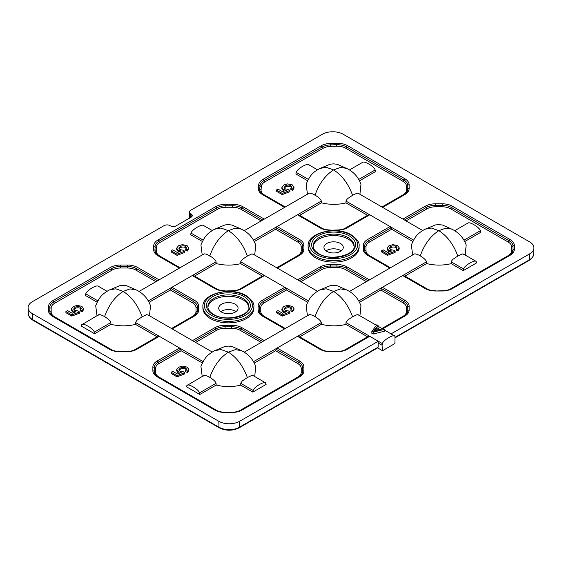 <?xml version="1.0" encoding="UTF-8"?>
<svg xmlns="http://www.w3.org/2000/svg" width="562" height="562" viewBox="0 0 562 562"><rect width="100%" height="100%" fill="white"/><g stroke="black" fill="none" stroke-linecap="round" stroke-linejoin="round"><path stroke-width="0.84" d="M315.591 257.803A25.487 14.71 0 0 0 343.361 260.993A25.487 14.71 0 0 0 359.097 247.399L359.097 245.966A25.487 14.71 180 0 1 343.361 259.56A25.487 14.71 180 0 1 315.591 256.37A25.487 14.71 180 0 1 308.124 245.966L308.124 247.399A25.487 14.71 0 0 0 315.591 257.803M354.074 246.655A20.506 11.837 0 0 0 348.11 239.033A20.506 11.837 0 0 0 326.367 236.328A20.506 11.837 0 0 0 313.146 246.655M210.371 318.556A25.487 14.71 0 0 0 238.14 321.745A25.487 14.71 0 0 0 253.876 308.152L253.876 306.712A25.487 14.71 180 0 1 238.14 320.305A25.487 14.71 180 0 1 210.371 317.116A25.487 14.71 180 0 1 202.903 306.712L202.903 308.152A25.487 14.71 0 0 0 210.371 318.556M248.854 307.407A20.506 11.837 0 0 0 242.889 299.778A20.506 11.837 0 0 0 221.14 297.073A20.506 11.837 0 0 0 207.926 307.407M341.211 250.849A9.976 5.76 0 0 0 340.663 250.504A9.976 5.76 0 0 0 326.009 250.849M340.446 243.451A9.666 5.578 0 0 0 330.02 242.222A9.666 5.578 0 0 0 323.944 247.266A9.666 5.578 0 0 0 326.775 251.347A9.666 5.578 0 0 0 337.418 252.528A9.666 5.578 0 0 0 343.277 247.266A9.666 5.578 0 0 0 340.446 243.451M235.991 311.594A9.976 5.76 0 0 0 235.443 311.25A9.976 5.76 0 0 0 220.789 311.594M235.225 304.204A9.666 5.578 0 0 0 224.8 302.967A9.666 5.578 0 0 0 218.723 308.011A9.666 5.578 0 0 0 221.554 312.093A9.666 5.578 0 0 0 232.197 313.28A9.666 5.578 0 0 0 238.056 308.011A9.666 5.578 0 0 0 235.225 304.204M368.637 336.575L369.747 336.308L382.392 343.607L382.055 345.23L382.49 350.723L394.917 343.544L395.023 336.315L384.738 330.112M395.023 336.315C394.306 333.645 383.108 340.115 382.392 343.607M358.5 315.099L357.081 314.657L352.585 316.792C348.363 305.243 342.04 296.785 333.61 291.404C325.243 296.806 319.026 305.285 314.966 316.835M308.65 315.268C309.367 312.598 320.572 319.068 321.281 322.56L321.408 324.309C329.592 326.325 337.776 326.36 345.967 324.393L346.002 322.314L347.421 320.242L352.585 316.792M371.847 331.425L371.847 333.28L373.168 334.039L384.738 331.151L384.738 329.297L373.168 332.184L371.847 331.425L376.842 324.738L378.086 325.454L376.477 327.47L380.01 329.508L383.502 328.58L384.738 329.297M378.121 347.147L378.289 341.239L239.616 421.303L239.433 427.218L378.121 347.147L377.882 347.738L239.131 427.844A1.461 0.843 -120 0 0 239.433 427.218A14.45 8.346 0 0 1 218.997 427.218L218.822 421.303A14.71 8.493 0 0 0 239.616 421.303M359.455 302.342L380.818 290.006L382.378 287.287L402.694 275.556L403.811 275.823M359.919 315.781L360.98 305.7C359.315 301.822 356.638 294.86 346.592 289.859L340.467 288.91L333.61 291.404L326.22 288.798L319.694 289.978C312.83 294.109 310.407 295.956 306.149 305.679L307.435 315.711M391.152 333.814L529.594 253.883A14.71 8.493 0 0 0 533.9 248.088A14.71 8.493 0 0 0 529.594 241.878L343.178 134.248A14.71 8.493 0 0 0 322.384 134.248L190.651 210.307A4.159 2.403 0 0 0 189.429 212.064A4.159 2.403 0 0 0 190.651 213.701L191.066 213.939A4.039 2.332 180 0 1 192.246 215.534A4.039 2.332 180 0 1 191.066 217.241L176.152 225.854A4.039 2.332 180 0 1 170.441 225.854L170.026 225.608A4.159 2.403 0 0 0 164.139 225.608L32.406 301.668A14.71 8.493 0 0 0 28.1 307.878A14.71 8.493 0 0 0 32.406 313.673L218.822 421.303M253.476 361.703L297.474 336.308L298.584 336.575M202.404 363.01L181.182 350.758L179.622 348.033L159.306 336.308L158.189 336.575M253.476 240.206L297.474 214.81L298.584 215.077M412.845 241.512L391.623 229.261L390.063 226.535L369.747 214.81L368.637 215.077M185.593 246.409C183.732 245.552 181.933 245.629 180.198 246.634L178.857 248.242L180.009 249.619L183.254 250.209L184.687 251.221L184.687 252.415L177.037 255.359L171.143 251.952L171.143 250.757L172.738 249.837L177.332 252.493L181.182 250.996L178.133 250.195L178.133 251.39L176.665 249.352L176.665 248.158L178.512 245.77L182.376 244.639L187.041 245.587L188.762 247.814L187.392 249.837L187.392 251.031L185.643 250.209L185.643 249.008L186.563 247.624L185.593 246.409L185.593 247.603C183.732 246.753 181.933 246.823 180.198 247.828L179.053 248.818M179.081 251.811L178.133 251.39M188.762 247.814L188.762 249.008L187.392 251.031M186.366 248.249L185.593 247.603M203.43 254.516C204.147 251.846 215.351 258.316 216.061 261.808L216.187 263.557C224.371 265.58 232.556 265.608 240.747 263.648L240.782 261.569L242.201 259.489L247.364 256.047C243.142 244.498 236.82 236.033 228.39 230.659L220.999 228.046L214.473 229.226C207.61 233.363 205.186 235.204 200.929 244.927L202.215 254.958M203.634 225.819C202.924 223.149 191.719 229.619 191.003 233.111L190.673 234.733L202.404 241.512M254.235 241.59L275.598 229.261L277.157 226.535L299.623 239.503A14.64 8.451 180 0 1 303.909 245.482L303.909 249.324A14.64 8.451 180 0 1 299.623 255.296L277.389 268.137M254.698 255.036L255.759 244.955C254.087 241.077 251.418 234.115 241.365 229.106L235.246 228.165L228.39 230.659C220.023 236.061 213.806 244.54 209.745 256.089M290.814 185.657C288.952 184.807 287.161 184.884 285.419 185.882L284.077 187.49L285.229 188.874L288.475 189.457L289.908 190.469L289.908 191.663L282.257 194.607L276.363 191.206L276.363 190.012L277.958 189.092L282.553 191.74L286.402 190.251L283.353 189.45L283.353 190.644L281.885 188.607L281.885 187.413L283.733 185.017L287.596 183.886L292.261 184.835L293.982 187.069L292.612 189.092L292.612 190.286L290.863 189.457L290.863 188.263L291.783 186.872L290.814 185.657L290.814 186.858C288.952 186.001 287.161 186.078 285.419 187.083L284.274 188.066M284.302 191.059L283.353 190.644M293.982 187.069L293.982 188.263L292.612 190.286M291.587 187.504L290.814 186.858M308.65 193.771C309.367 191.101 320.572 197.571 321.281 201.063L321.408 202.812C329.592 204.828 337.776 204.863 345.967 202.896L346.002 200.817L347.421 198.744L352.585 195.295C348.363 183.746 342.04 175.288 333.61 169.907L326.22 167.3L319.694 168.481C312.83 172.611 310.407 174.459 306.149 184.181L307.435 194.213M308.854 165.066C308.145 162.397 296.94 168.867 296.223 172.358L295.893 173.988L307.625 180.76M359.455 180.845L375.472 171.593L375.135 169.97C374.425 166.478 363.221 160.008 362.504 162.678M359.919 194.283L360.98 184.203C359.315 180.325 356.638 173.363 346.592 168.361L340.467 167.413L333.61 169.907C325.243 175.309 319.026 183.788 314.966 195.337M321.408 202.812L299.701 215.337L321.829 228.116A11.95 6.899 0 0 0 324 229.106M345.967 202.896L367.787 215.45M345.967 324.393L367.787 336.947M321.408 324.309L299.701 336.835L321.829 349.613A11.95 6.899 0 0 0 324 350.604M396.034 246.409C394.18 245.552 392.381 245.629 390.639 246.634L389.297 248.242L390.45 249.619L393.695 250.209L395.128 251.221L395.128 252.415L387.478 255.359L381.584 251.952L381.584 250.757L383.179 249.837L387.773 252.493L391.623 250.996L388.581 250.195L388.581 251.39L387.106 249.352L387.106 248.158L388.953 245.77L392.817 244.639L397.482 245.587L399.203 247.814L397.833 249.837L397.833 251.031L396.084 250.209L396.084 249.008L397.004 247.624L396.034 246.409L396.034 247.603C394.18 246.753 392.381 246.823 390.639 247.828L389.494 248.818M389.522 251.811L388.581 251.39M399.203 247.814L399.203 249.008L397.833 251.031M396.807 248.249L396.034 247.603M413.871 254.516C414.587 251.846 425.792 258.316 426.509 261.808L426.628 263.557C434.812 265.58 442.997 265.608 451.188 263.648L451.223 261.569L452.642 259.489L457.805 256.047C453.583 244.498 447.261 236.033 438.831 230.659L431.44 228.046L424.914 229.226C418.051 233.363 415.627 235.204 411.37 244.927L412.656 254.958M426.628 263.557L404.921 276.09L427.05 288.868A11.95 6.899 0 0 0 429.22 289.859M464.676 241.59L480.693 232.345L480.355 230.715C479.646 227.224 468.441 220.761 467.724 223.423M465.139 255.036L466.2 244.955C464.535 241.077 461.859 234.115 451.813 229.106L445.687 228.165L438.831 230.659C430.464 236.061 424.247 244.54 420.193 256.089M451.188 263.648L463.25 270.61L476.548 262.932L475.859 261.225L463.432 254.052M307.625 302.258L286.402 290.006L284.843 287.287L264.526 275.556L263.416 275.823M148.256 300.958L192.253 275.556L193.363 275.823M290.814 307.154C288.952 306.304 287.161 306.381 285.419 307.379L284.077 308.988L285.229 310.372L288.475 310.955L289.908 311.966L289.908 313.16L282.257 316.104L276.363 312.704L276.363 311.51L277.958 310.589L282.553 313.238L286.402 311.748L283.353 310.948L283.353 312.142L281.885 310.105L281.885 308.91L283.733 306.515L287.596 305.384L292.261 306.332L293.982 308.566L292.612 310.589L292.612 311.784L290.863 310.955L290.863 309.76L291.783 308.369L290.814 307.154L290.814 308.355C288.952 307.498 287.161 307.576 285.419 308.58L284.274 309.564M284.302 312.556L283.353 312.142M293.982 308.566L293.982 309.76L292.612 311.784M291.587 309.002L290.814 308.355M185.593 367.906C183.732 367.049 181.933 367.127 180.198 368.131L178.857 369.74L180.009 371.117L183.254 371.707L184.687 372.718L184.687 373.913L177.037 376.856L171.143 373.449L171.143 372.255L172.738 371.334L177.332 373.99L181.182 372.494L178.133 371.693L178.133 372.887L176.665 370.85L176.665 369.656L178.512 367.267L182.376 366.136L187.041 367.084L188.762 369.311L187.392 371.334L187.392 372.529L185.643 371.707L185.643 370.506L186.563 369.122L185.593 367.906L185.593 369.101C183.732 368.251 181.933 368.321 180.198 369.325L179.053 370.316M179.081 373.308L178.133 372.887M188.762 369.311L188.762 370.506L187.392 372.529M186.366 369.747L185.593 369.101M254.235 363.087L275.598 350.758L277.157 348.033L299.623 361.001A14.64 8.451 180 0 1 303.909 366.979L303.909 370.822A14.64 8.451 180 0 1 299.623 376.793L242.067 410.021A14.64 8.451 180 0 1 231.72 412.501L225.06 412.501A14.64 8.451 180 0 1 214.712 410.021L157.156 376.793A14.64 8.451 180 0 1 152.871 370.822L152.871 366.979A14.64 8.451 180 0 1 157.156 361.001L179.622 348.033L203.142 361.612M254.698 376.533L255.759 366.452C254.087 362.574 251.418 355.613 241.365 350.604L235.246 349.662L228.39 352.156C220.023 357.558 213.806 366.038 209.745 377.587M203.43 376.013C204.147 373.344 215.351 379.814 216.061 383.305L216.187 385.054C224.371 387.077 232.556 387.106 240.747 385.146L252.809 392.107L266.107 384.429L265.419 382.722L252.991 375.549M216.187 385.054L199.826 394.503L199.496 392.873C198.779 389.382 187.575 382.912 186.865 385.581L186.528 386.825L199.826 394.503M240.747 385.146L240.782 383.066L242.201 380.987L247.364 377.545C243.142 365.995 236.82 357.53 228.39 352.156L220.999 349.543L214.473 350.723C207.61 354.861 205.186 356.701 200.929 366.424L202.215 376.456M216.187 263.557L194.48 276.09L216.609 288.868A11.95 6.899 0 0 0 218.78 289.859M240.747 263.648L262.566 276.195M80.373 307.154C78.511 306.304 76.713 306.381 74.978 307.379L73.636 308.988L74.788 310.372L78.034 310.955L79.467 311.966L79.467 313.16L71.817 316.104L65.923 312.704L65.923 311.51L67.517 310.589L72.112 313.238L75.961 311.748L72.912 310.948L72.912 312.142L71.444 310.105L71.444 308.91L73.292 306.515L77.156 305.384L81.82 306.332L83.534 308.566L82.171 310.589L82.171 311.784L80.422 310.955L80.422 309.76L81.342 308.369L80.373 307.154L80.373 308.355C78.511 307.498 76.713 307.576 74.978 308.58L73.833 309.564M73.861 312.556L72.912 312.142M83.534 308.566L83.534 309.76L82.171 311.784M81.146 309.002L80.373 308.355M98.21 315.268C98.926 312.598 110.131 319.068 110.84 322.56L110.967 324.309C119.151 326.325 127.335 326.36 135.519 324.393L157.346 336.947M110.967 324.309L94.606 333.751L94.275 332.128C93.559 328.63 82.354 322.167 81.645 324.829L81.307 326.072L94.606 333.751M135.519 324.393L135.561 322.314L136.98 320.242L142.144 316.792C137.922 305.243 131.599 296.785 123.169 291.404L115.779 288.798L109.253 289.978C102.389 294.109 99.966 295.956 95.709 305.679L96.994 315.711M98.413 286.564C97.704 283.894 86.499 290.364 85.782 293.856L85.452 295.486L97.184 302.258M149.014 302.342L170.377 290.006L171.937 287.287L194.403 300.256A14.64 8.451 180 0 1 198.688 306.227L198.688 310.069A14.64 8.451 180 0 1 194.403 316.048L172.169 328.882M149.478 315.781L150.539 305.7C148.867 301.822 146.197 294.86 136.145 289.859L130.026 288.91L123.169 291.404C114.803 296.806 108.585 305.285 104.525 316.835M377.608 347.899L382.49 350.723M476.218 261.695C475.501 259.026 464.296 265.489 463.587 268.987L463.25 270.61M463.72 254.347L462.301 253.912L457.805 256.047M358.5 193.602L357.081 193.159L352.585 195.295M388.581 250.195L387.106 248.158M395.128 251.221L387.478 254.165L387.478 255.359M387.478 254.165L381.584 250.757M390.639 246.634L390.639 247.828M397.833 249.837L396.084 249.008M253.279 254.347L251.86 253.912L247.364 256.047M283.353 310.948L281.885 308.91M289.908 311.966L282.257 314.91L282.257 316.104M282.257 314.91L276.363 311.51M285.419 307.379L285.419 308.58M292.612 310.589L290.863 309.76M265.777 383.193C265.06 380.523 253.855 386.986 253.146 390.485L252.809 392.107M203.788 375.549L186.865 385.581M253.279 375.845L251.86 375.409L247.364 377.545M148.059 315.099L146.64 314.657L142.144 316.792M178.133 371.693L176.665 369.656M184.687 372.718L177.037 375.662L177.037 376.856M177.037 375.662L171.143 372.255M180.198 368.131L180.198 369.325M187.392 371.334L185.643 370.506M283.353 189.45L281.885 187.413M289.908 190.469L282.257 193.412L282.257 194.607M282.257 193.412L276.363 190.012M285.419 185.882L285.419 187.083M292.612 189.092L290.863 188.263M178.133 250.195L176.665 248.158M184.687 251.221L177.037 254.165L177.037 255.359M177.037 254.165L171.143 250.757M180.198 246.634L180.198 247.828M187.392 249.837L185.643 249.008M98.568 314.797L81.645 324.829M72.912 310.948L71.444 308.91M79.467 311.966L71.817 314.91L71.817 316.104M71.817 314.91L65.923 311.51M74.978 307.379L74.978 308.58M82.171 310.589L80.422 309.76M377.917 342.841L382.055 345.23M374.503 329.95L373.463 331.25L378.704 329.859L375.873 328.229L374.503 329.95L374.503 330.927M374.503 331.292L375.873 329.515L375.873 328.229M378.086 327.309L378.086 325.454M373.168 334.039L373.168 332.184M375.873 329.515L377.172 330.266M316.624 254.579A24.018 13.867 0 0 0 350.597 254.579A24.018 13.867 0 0 0 350.597 234.965A24.018 13.867 0 0 0 316.624 234.965A24.018 13.867 0 0 0 316.624 254.579M349.142 235.801A21.967 12.687 180 0 1 349.142 253.736A21.967 12.687 180 0 1 318.078 253.736A21.967 12.687 180 0 1 318.078 235.801A21.967 12.687 180 0 1 349.142 235.801M354.116 245.966A20.506 11.837 0 0 0 348.11 237.593A20.506 11.837 0 0 0 325.763 235.028A20.506 11.837 0 0 0 313.104 245.966C313.027 248.664 314.924 251.235 318.809 253.666C330.87 261.716 356.034 254.502 354.116 245.966M211.403 315.324A24.018 13.867 0 0 0 245.376 315.324A24.018 13.867 0 0 0 245.376 295.71A24.018 13.867 0 0 0 211.403 295.71A24.018 13.867 0 0 0 211.403 315.324M243.922 296.546A21.967 12.687 180 0 1 243.922 314.488A21.967 12.687 180 0 1 212.858 314.488A21.967 12.687 180 0 1 212.858 296.546A21.967 12.687 180 0 1 243.922 296.546M248.896 306.712A20.506 11.837 0 0 0 242.889 298.345A20.506 11.837 0 0 0 220.543 295.781A20.506 11.837 0 0 0 207.884 306.712C207.807 309.416 209.703 311.98 213.588 314.418C225.65 322.469 250.814 315.247 248.896 306.712M345.981 322.588L369.747 336.308L347.288 349.276A14.64 8.451 180 0 1 336.94 351.749L330.28 351.749A14.64 8.451 180 0 1 319.933 349.276L297.474 336.308L321.281 322.56M381.949 328.503L402.947 316.385A11.95 6.899 0 0 0 406.445 311.503L406.445 307.66A11.95 6.899 0 0 0 402.947 302.785L380.818 290.006M358.704 300.958L382.378 287.287L404.844 300.256A14.64 8.451 180 0 1 409.129 306.227L409.129 310.069A14.64 8.451 180 0 1 404.844 316.048L382.806 328.77M404.844 316.048A1.461 0.843 -120 0 0 404.113 315.97L382.181 328.637M135.54 322.588L159.306 336.308L136.847 349.276A14.64 8.451 180 0 1 126.499 351.749L119.839 351.749A14.64 8.451 180 0 1 109.492 349.276L52.765 316.525A14.64 8.451 180 0 1 48.48 310.547L48.48 306.704A14.64 8.451 180 0 1 52.765 300.733L110.321 267.505A14.64 8.451 180 0 1 120.668 265.025L127.328 265.025A14.64 8.451 180 0 1 137.676 267.505L159.081 279.862M179.39 268.137L157.985 255.773A14.64 8.451 180 0 1 153.7 249.802L153.7 245.959A14.64 8.451 180 0 1 157.985 239.981L215.541 206.753A14.64 8.451 180 0 1 225.889 204.28L232.549 204.28A14.64 8.451 180 0 1 242.896 206.753L264.302 219.11M284.611 207.385L262.651 194.705A14.64 8.451 180 0 1 258.38 188.312L258.668 184.947A14.64 8.451 180 0 1 262.939 179.39L321.028 145.853A14.64 8.451 180 0 1 330.653 143.387L336.49 143.219A14.64 8.451 180 0 1 347.562 145.684L404.844 178.758A14.64 8.451 180 0 1 409.129 184.729L409.129 188.572A14.64 8.451 180 0 1 404.844 194.55L382.61 207.385M402.919 219.11L425.153 206.275A14.64 8.451 180 0 1 435.501 203.802L442.161 203.802A14.64 8.451 180 0 1 452.508 206.275L510.064 239.503A14.64 8.451 180 0 1 514.349 245.482L514.349 249.324A14.64 8.451 180 0 1 510.064 255.296L452.508 288.524A14.64 8.451 180 0 1 442.161 291.004L435.501 291.004A14.64 8.451 180 0 1 425.153 288.524L402.694 275.556L426.509 261.808M345.981 201.091L369.747 214.81L347.288 227.779A14.64 8.451 180 0 1 336.94 230.251L330.28 230.251A14.64 8.451 180 0 1 319.933 227.779L297.474 214.81L321.281 201.063M297.698 279.862L319.933 267.027A14.64 8.451 180 0 1 330.28 264.547L336.94 264.547A14.64 8.451 180 0 1 347.288 267.027L369.522 279.862M389.831 268.137L367.597 255.296A14.64 8.451 180 0 1 363.312 249.324L363.312 245.482A14.64 8.451 180 0 1 367.597 239.503L390.063 226.535L413.583 240.115M261.161 220.922L241 209.282A11.95 6.899 0 0 0 232.549 207.266L225.889 207.266A11.95 6.899 0 0 0 217.438 209.282L159.882 242.51A11.95 6.899 0 0 0 156.384 247.392L156.384 251.235A11.95 6.899 0 0 0 159.882 256.117L180.051 267.758M276.729 267.758L297.727 255.64A11.95 6.899 0 0 0 301.225 250.757L301.225 246.915A11.95 6.899 0 0 0 297.727 242.032L275.598 229.261M381.949 207.006L402.947 194.888A11.95 6.899 0 0 0 406.445 190.005L406.445 186.162A11.95 6.899 0 0 0 402.947 181.287L345.665 148.213A11.95 6.899 0 0 0 336.617 146.204L330.786 146.366A11.95 6.899 0 0 0 322.925 148.382L264.835 181.919A11.95 6.899 0 0 0 261.351 186.458L261.063 189.823A11.95 6.899 0 0 0 264.547 195.042L285.271 207.006M343.22 229.106A11.95 6.899 0 0 0 345.391 228.116L367.52 215.337M241 209.282A1.461 0.843 120 0 0 241.948 208.017A1.461 0.843 -60 0 1 242.896 206.753M262.728 220.016L241.948 208.017A13.298 7.678 0 0 0 232.549 205.769L225.889 205.769A13.298 7.678 0 0 0 216.489 208.017L158.934 241.246A13.298 7.678 0 0 0 155.042 246.676L155.042 250.519A13.298 7.678 0 0 0 155.688 252.886L158.716 255.703A1.461 0.843 -60 0 0 157.985 255.773M297.727 242.032A1.461 0.843 120 0 0 298.675 240.768L276.378 227.898M299.623 255.296A1.461 0.843 -120 0 0 298.893 255.225L301.92 252.408A13.298 7.678 0 0 0 302.567 250.041L302.567 246.198A13.298 7.678 0 0 0 298.675 240.768A1.461 0.843 -60 0 1 299.623 239.503M262.651 194.705A1.461 0.843 -60 0 1 263.381 194.635L260.354 191.818A13.298 7.678 0 0 1 259.721 189.071A1.461 1.194 -175.1 0 0 258.38 188.312M319.933 227.779A1.461 0.843 -60 0 1 320.663 227.701L298.281 214.782M366.382 281.674L345.391 269.556A11.95 6.899 0 0 0 336.94 267.533L330.28 267.533A11.95 6.899 0 0 0 321.829 269.556L300.839 281.674M343.22 350.604A11.95 6.899 0 0 0 345.391 349.613L367.52 336.835M391.623 229.261L369.501 242.032A11.95 6.899 0 0 0 365.995 246.915L365.995 250.757A11.95 6.899 0 0 0 369.501 255.64L390.492 267.758M448.441 289.859A11.95 6.899 0 0 0 450.612 288.868L508.167 255.64A11.95 6.899 0 0 0 511.666 250.757L511.666 246.915A11.95 6.899 0 0 0 508.167 242.032L450.612 208.804A11.95 6.899 0 0 0 442.161 206.788L435.501 206.788A11.95 6.899 0 0 0 427.05 208.804L406.059 220.922M345.391 269.556A1.461 0.843 120 0 0 346.34 268.292A1.461 0.843 -60 0 1 347.288 267.027M367.955 280.768L346.34 268.292A13.298 7.678 0 0 0 336.94 266.044L330.28 266.044A13.298 7.678 0 0 0 320.881 268.292L299.272 280.768M402.947 302.785A1.461 0.843 120 0 0 403.895 301.52L381.598 288.643M390.26 267.884L368.335 255.225A1.461 0.843 120 0 0 367.597 255.296M403.509 275.535L425.884 288.454A1.461 0.843 120 0 0 425.153 288.524M404.113 315.97L407.141 313.153A13.298 7.678 0 0 0 407.787 310.786L407.787 306.943A13.298 7.678 0 0 0 403.895 301.52A1.461 0.843 -60 0 1 404.844 300.256M192.478 340.607L214.712 327.772A14.64 8.451 180 0 1 225.06 325.3L231.72 325.3A14.64 8.451 180 0 1 242.067 327.772L264.302 340.607M284.611 328.882L262.377 316.048A14.64 8.451 180 0 1 258.091 310.069L258.091 306.227A14.64 8.451 180 0 1 262.377 300.256L284.843 287.287L308.362 300.867M240.761 261.836L264.526 275.556L242.067 288.524A14.64 8.451 180 0 1 231.72 291.004L225.06 291.004A14.64 8.451 180 0 1 214.712 288.524L192.253 275.556L216.061 261.808M286.402 290.006L264.273 302.785A11.95 6.899 0 0 0 260.775 307.66L260.775 311.503A11.95 6.899 0 0 0 264.273 316.385L285.271 328.503M261.161 342.42L240.171 330.301A11.95 6.899 0 0 0 231.72 328.285L225.06 328.285A11.95 6.899 0 0 0 216.609 330.301L195.618 342.42M238 411.356A11.95 6.899 0 0 0 240.171 410.365L297.727 377.137A11.95 6.899 0 0 0 301.225 372.255L301.225 368.412A11.95 6.899 0 0 0 297.727 363.53L275.598 350.758M181.182 350.758L159.053 363.53A11.95 6.899 0 0 0 155.555 368.412L155.555 372.255A11.95 6.899 0 0 0 159.053 377.137L216.609 410.365A11.95 6.899 0 0 0 218.78 411.356M240.171 330.301A1.461 0.843 120 0 0 241.119 329.037A1.461 0.843 -60 0 1 242.067 327.772M262.728 341.513L241.119 329.037A13.298 7.678 0 0 0 231.72 326.789L225.06 326.789A13.298 7.678 0 0 0 215.66 329.037L194.045 341.513M297.727 363.53A1.461 0.843 120 0 0 298.675 362.265L276.378 349.395M262.377 316.048A1.461 0.843 -60 0 1 263.107 315.97L260.08 313.153A13.298 7.678 0 0 1 259.433 310.786A1.461 1.194 180 0 0 258.091 310.069M319.933 349.276A1.461 0.843 -60 0 1 320.663 349.199L298.281 336.28M299.623 376.793A1.461 0.843 -120 0 0 298.893 376.723L301.92 373.906A13.298 7.678 0 0 0 302.567 371.538L302.567 367.696A13.298 7.678 0 0 0 298.675 362.265A1.461 0.843 -60 0 1 299.623 361.001M238 289.859A11.95 6.899 0 0 0 240.171 288.868L262.299 276.09M155.941 281.674L135.779 270.034A11.95 6.899 0 0 0 127.328 268.011L120.668 268.011A11.95 6.899 0 0 0 112.217 270.034L54.662 303.262A11.95 6.899 0 0 0 51.163 308.145L51.163 311.987A11.95 6.899 0 0 0 54.662 316.863L111.388 349.613A11.95 6.899 0 0 0 113.559 350.604M132.78 350.604A11.95 6.899 0 0 0 134.95 349.613L157.079 336.835M171.508 328.503L192.499 316.385A11.95 6.899 0 0 0 196.005 311.503L196.005 307.66A11.95 6.899 0 0 0 192.499 302.785L170.377 290.006M157.508 280.768L136.728 268.769A1.461 0.843 -60 0 1 135.779 270.034M194.403 300.256A1.461 0.843 120 0 0 193.454 301.52L171.157 288.643M194.403 316.048A1.461 0.843 -120 0 0 193.665 315.97L196.7 313.153A13.298 7.678 0 0 0 197.346 310.786L197.346 306.943A13.298 7.678 0 0 0 193.454 301.52A1.461 0.843 -60 0 1 192.499 302.785M137.676 267.505A1.461 0.843 120 0 0 136.728 268.769A13.298 7.678 0 0 0 127.328 266.521L120.668 266.521A13.298 7.678 0 0 0 111.269 268.769L53.713 301.998A13.298 7.678 0 0 0 49.821 307.421L49.821 311.264A13.298 7.678 0 0 0 50.468 313.638L53.495 316.455A1.461 0.843 120 0 0 52.765 316.525M214.712 288.524A1.461 0.843 -60 0 1 215.443 288.454L193.061 275.535M369.501 242.032A1.461 0.843 60 0 1 368.546 240.768A1.461 0.843 -120 0 0 367.597 239.503M390.843 227.898L368.546 240.768A13.298 7.678 0 0 0 364.654 246.198L364.654 250.041A13.298 7.678 0 0 0 365.3 252.408L368.335 255.225M427.05 208.804A1.461 0.843 60 0 1 426.101 207.54L404.492 220.016M435.501 206.788L435.501 205.292A13.298 7.678 0 0 0 426.101 207.54A1.461 0.843 -120 0 0 425.153 206.275M347.288 227.779A1.461 0.843 -120 0 0 346.557 227.701C343.965 229.177 340.755 229.935 336.94 229.984L336.94 230.251M404.844 194.55A1.461 0.843 -120 0 0 404.113 194.473L382.181 207.139M264.273 302.785A1.461 0.843 60 0 1 263.325 301.52A1.461 0.843 -120 0 0 262.377 300.256M285.622 288.643L263.325 301.52A13.298 7.678 0 0 0 259.433 306.943L259.433 310.786A1.461 1.194 0 0 0 260.775 311.503M321.829 269.556A1.461 0.843 60 0 1 320.881 268.292A1.461 0.843 -120 0 0 319.933 267.027M242.067 288.524A1.461 0.843 -120 0 0 241.337 288.454C238.738 289.922 235.534 290.68 231.72 290.73L231.72 291.004M159.053 363.53A1.461 0.843 60 0 1 158.105 362.265A1.461 0.843 -120 0 0 157.156 361.001M180.402 349.395L158.105 362.265A13.298 7.678 0 0 0 154.213 367.696L154.213 371.538A13.298 7.678 0 0 0 154.859 373.906L157.887 376.723A1.461 0.843 -60 0 0 157.156 376.793M216.609 330.301A1.461 0.843 60 0 1 215.66 329.037A1.461 0.843 -120 0 0 214.712 327.772M136.847 349.276A1.461 0.843 -120 0 0 136.116 349.199L158.491 336.28M32.406 313.673L32.582 319.588L218.997 427.218A1.461 0.843 120 0 0 219.306 427.844L32.891 320.221C30.018 318.499 28.507 316.392 28.36 313.898A14.45 8.346 0 0 0 32.582 319.588A1.461 0.843 120 0 0 32.891 320.221M395.276 337.242L529.418 259.799L529.594 253.883M190.651 213.701L190.764 217.417M191.164 217.178L191.066 213.939M533.64 254.108C533.493 256.602 531.982 258.71 529.109 260.431A1.461 0.843 -120 0 0 529.418 259.799A14.45 8.346 0 0 0 533.64 254.108L533.9 248.088M402.947 181.287A1.461 0.843 120 0 0 403.895 180.023L346.613 146.949A13.298 7.678 0 0 0 336.554 144.708L330.723 144.877A13.298 7.678 0 0 0 321.977 147.118L263.887 180.655A13.298 7.678 0 0 0 260.009 185.699L259.721 189.071A1.461 1.194 4.9 0 0 261.063 189.823M404.113 194.473L407.141 191.656A13.298 7.678 0 0 0 407.787 189.289L407.787 185.446A13.298 7.678 0 0 0 403.895 180.023A1.461 0.843 -60 0 1 404.844 178.758M409.129 184.729A1.461 1.194 180 0 0 407.787 185.446A1.461 1.194 -0 0 1 406.445 186.162M345.665 148.213A1.461 0.843 120 0 0 346.613 146.949A1.461 0.843 -60 0 1 347.562 145.684M409.129 188.572A1.461 1.194 180 0 0 407.787 189.289A1.461 1.194 -0 0 1 406.445 190.005M336.617 146.204L336.49 143.219M330.786 146.366L330.653 143.387M322.925 148.382A1.461 0.843 60 0 1 321.977 147.118A1.461 0.843 -120 0 0 321.028 145.853M264.835 181.919A1.461 0.843 60 0 1 263.887 180.655A1.461 0.843 -120 0 0 262.939 179.39M261.351 186.458A1.461 1.194 4.9 0 1 260.009 185.699A1.461 1.194 -175.1 0 0 258.668 184.947M303.909 245.482A1.461 1.194 180 0 0 302.567 246.198A1.461 1.194 0 0 1 301.225 246.915M303.909 249.324A1.461 1.194 180 0 0 302.567 250.041A1.461 1.194 0 0 1 301.225 250.757M232.549 207.266L232.549 204.28M225.889 207.266L225.889 204.28M217.438 209.282A1.461 0.843 60 0 1 216.489 208.017A1.461 0.843 -120 0 0 215.541 206.753M159.882 242.51A1.461 0.843 60 0 1 158.934 241.246A1.461 0.843 -120 0 0 157.985 239.981M156.384 247.392A1.461 1.194 0 0 1 155.042 246.676A1.461 1.194 180 0 0 153.7 245.959M156.384 251.235A1.461 1.194 0 0 1 155.042 250.519A1.461 1.194 180 0 0 153.7 249.802M127.328 268.011L127.328 265.025M120.668 268.011L120.668 265.025M112.217 270.034A1.461 0.843 60 0 1 111.269 268.769A1.461 0.843 -120 0 0 110.321 267.505M198.688 306.227A1.461 1.194 180 0 0 197.346 306.943A1.461 1.194 0 0 1 196.005 307.66M54.662 303.262A1.461 0.843 60 0 1 53.713 301.998A1.461 0.843 -120 0 0 52.765 300.733M198.688 310.069A1.461 1.194 180 0 0 197.346 310.786A1.461 1.194 0 0 1 196.005 311.503M51.163 308.145A1.461 1.194 0 0 1 49.821 307.421A1.461 1.194 180 0 0 48.48 306.704M51.163 311.987A1.461 1.194 0 0 1 49.821 311.264A1.461 1.194 180 0 0 48.48 310.547M303.909 366.979A1.461 1.194 180 0 0 302.567 367.696A1.461 1.194 0 0 1 301.225 368.412M303.909 370.822A1.461 1.194 180 0 0 302.567 371.538A1.461 1.194 0 0 1 301.225 372.255M231.72 328.285L231.72 325.3M225.06 328.285L225.06 325.3M155.555 368.412A1.461 1.194 0 0 1 154.213 367.696A1.461 1.194 180 0 0 152.871 366.979M155.555 372.255A1.461 1.194 0 0 1 154.213 371.538A1.461 1.194 180 0 0 152.871 370.822M409.129 306.227A1.461 1.194 180 0 0 407.787 306.943A1.461 1.194 0 0 1 406.445 307.66M409.129 310.069A1.461 1.194 180 0 0 407.787 310.786A1.461 1.194 0 0 1 406.445 311.503M336.94 267.533L336.94 264.547M330.28 267.533L330.28 264.547M260.775 307.66A1.461 1.194 0 0 1 259.433 306.943A1.461 1.194 180 0 0 258.091 306.227M442.161 206.788L442.161 205.292L435.501 205.292L435.501 203.802M510.064 255.296A1.461 0.843 -120 0 0 509.334 255.225L512.361 252.408A13.298 7.678 0 0 0 513.008 250.041L513.008 246.198A13.298 7.678 0 0 0 509.116 240.768L451.56 207.54A13.298 7.678 0 0 0 442.161 205.292L442.161 203.802M452.508 206.275A1.461 0.843 120 0 0 451.56 207.54A1.461 0.843 -60 0 1 450.612 208.804M510.064 239.503A1.461 0.843 120 0 0 509.116 240.768A1.461 0.843 -60 0 1 508.167 242.032M514.349 245.482A1.461 1.194 180 0 0 513.008 246.198A1.461 1.194 0 0 1 511.666 246.915M514.349 249.324A1.461 1.194 180 0 0 513.008 250.041A1.461 1.194 0 0 1 511.666 250.757M365.995 246.915A1.461 1.194 0 0 1 364.654 246.198A1.461 1.194 180 0 0 363.312 245.482M365.995 250.757A1.461 1.194 0 0 1 364.654 250.041A1.461 1.194 180 0 0 363.312 249.324M452.508 288.524A1.461 0.843 -120 0 0 451.778 288.454L509.334 255.225M442.161 291.004L442.161 290.73C445.975 290.68 449.186 289.922 451.778 288.454M435.501 291.004L442.161 290.73M347.288 349.276A1.461 0.843 -120 0 0 346.557 349.199C343.965 350.674 340.755 351.433 336.94 351.482L330.28 351.482C326.466 351.433 323.262 350.674 320.663 349.199M242.067 410.021A1.461 0.843 -120 0 0 241.337 409.951C238.738 411.419 235.534 412.178 231.72 412.227L225.06 412.227C221.245 412.178 218.035 411.419 215.443 409.951L157.887 376.723M214.712 410.021A1.461 0.843 -60 0 1 215.443 409.951M126.499 351.749L126.499 351.482C130.314 351.433 133.517 350.674 136.116 349.199M119.839 351.749L126.499 351.482M53.495 316.455L110.222 349.199A1.461 0.843 120 0 0 109.492 349.276M225.06 291.004L231.72 290.73M330.28 230.251L336.94 229.984M451.202 261.836L463.587 268.987M463.924 240.206L480.355 230.715M216.061 383.305L199.496 392.873M240.761 383.333L253.146 390.485M358.704 179.461L375.135 169.97M296.223 172.358L308.362 179.369M191.003 233.111L203.142 240.115M110.84 322.56L94.275 332.128M85.782 293.856L97.921 300.867M359.097 245.966C359.708 242.721 357.123 239.026 351.327 234.888C336.61 225.538 307 232.738 308.124 245.966M253.876 306.712C254.488 303.466 251.895 299.778 246.107 295.64C231.389 286.283 201.779 293.49 202.903 306.712M382.532 328.84L378.086 326.269M376.421 325.307L358.212 314.797M285.039 207.139L263.381 194.635M285.039 328.637L263.107 315.97M179.819 267.884L158.716 255.703M368.939 214.782L346.557 227.701M263.719 275.535L241.337 288.454M298.893 255.225L276.961 267.884M171.74 328.637L193.665 315.97M28.36 313.898L28.1 307.878M189.689 218.035L189.429 212.064M529.109 260.431L395.346 337.657M239.131 427.844C232.52 431.012 225.91 431.012 219.306 427.844M435.501 290.73C431.686 290.68 428.483 289.922 425.884 288.454M368.939 336.28L346.557 349.199M298.893 376.723L241.337 409.951M119.839 351.482C116.025 351.433 112.814 350.674 110.222 349.199M225.06 290.73C221.245 290.68 218.035 289.922 215.443 288.454M330.28 229.984C326.466 229.935 323.262 229.177 320.663 227.701M414.229 254.052L349.48 291.432M454.7 230.68L468.083 222.959M424.507 229.444L435.438 224.933L438.838 224.61L442.449 225.032L452.508 229.458M422.666 230.511L358.212 193.3M309.009 314.797L244.259 352.177M319.286 290.196L330.217 285.679L333.617 285.356L337.228 285.784L347.288 290.203M317.446 291.264L252.991 254.052M214.066 350.941L224.997 346.431L228.39 346.108L232.008 346.529L242.06 350.955M212.225 352.009L147.771 314.797M309.009 193.3L244.259 230.68M349.48 169.935L362.862 162.207M319.286 168.698L330.217 164.181L333.617 163.858L337.228 164.287L347.288 168.705M308.503 164.603L317.446 169.766M203.788 254.052L139.039 291.432M214.066 229.444L224.997 224.933L228.39 224.61L232.008 225.032L242.06 229.458M203.282 225.348L212.225 230.511M108.845 290.196L119.776 285.679L123.169 285.356L126.787 285.784L136.84 290.203M98.055 286.1L107.005 291.264"/></g></svg>
